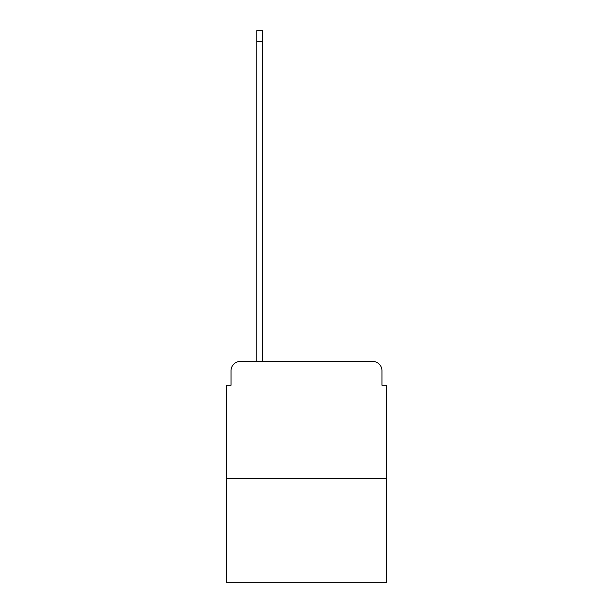 <?xml version="1.0" encoding="UTF-8"?>
<svg xmlns="http://www.w3.org/2000/svg" width="613" height="613" viewBox="0 0 613 613"><rect width="100%" height="100%" fill="white"/><g stroke="black" fill="none" stroke-linecap="round" stroke-linejoin="round"><path stroke-width="0.92" d="M231.055 370.735L231.055 385.217L231.055 370.735A9.341 9.341 0 0 1 240.396 361.386L256.747 361.386L256.747 30.65L262.824 30.65L262.824 361.386L270.065 361.386M386.619 478.178L226.381 478.178L226.381 582.35L386.619 582.35L386.619 385.217L381.945 385.217L381.945 370.735A9.341 9.341 0 0 0 372.604 361.386L240.396 361.386M226.381 478.178L226.381 385.217L231.055 385.217M342.935 361.386L372.604 361.386M381.945 385.217L381.945 370.735M256.747 41.393L262.824 41.393"/></g></svg>

